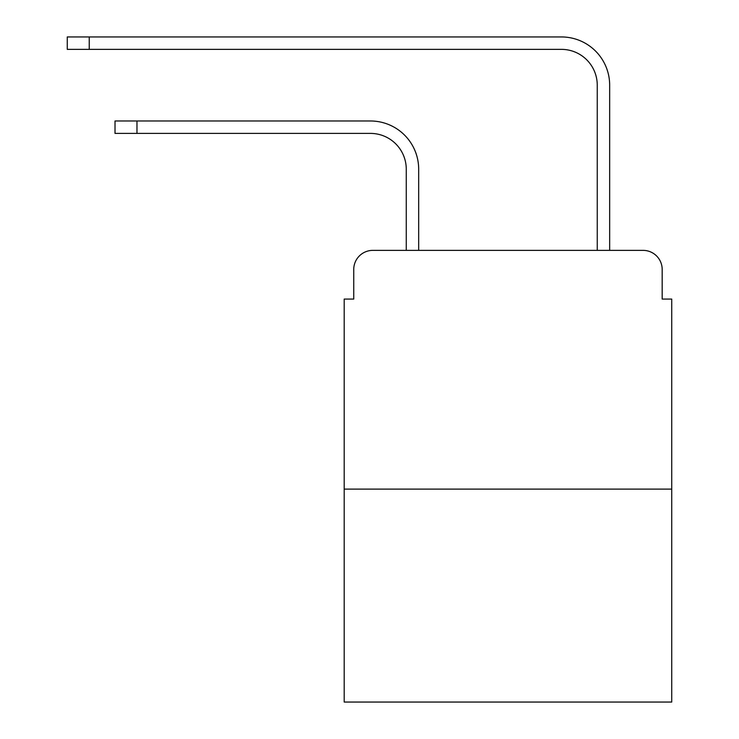 <?xml version="1.0" encoding="UTF-8"?>
<svg xmlns="http://www.w3.org/2000/svg" width="739" height="739" viewBox="0 0 739 739"><rect width="100%" height="100%" fill="white"/><g stroke="black" fill="none" stroke-linecap="round" stroke-linejoin="round"><path stroke-width="1.11" d="M353.741 269.476L353.741 299.073L353.741 269.476A19.094 19.094 0 0 1 372.844 250.373L406.265 250.373L406.265 169.203A35.814 35.814 0 0 0 370.451 133.399A35.814 35.814 0 0 1 406.265 169.203A35.814 35.814 0 0 0 370.451 133.399A35.814 35.814 0 0 1 406.265 169.203A35.814 35.814 0 0 0 370.451 133.399A35.814 35.814 0 0 1 406.265 169.203A35.814 35.814 0 0 0 370.451 133.399A35.814 35.814 0 0 1 406.265 169.203A35.814 35.814 0 0 0 370.451 133.399A35.814 35.814 0 0 1 406.265 169.203A35.814 35.814 0 0 0 370.451 133.399A35.814 35.814 0 0 1 406.265 169.203A35.814 35.814 0 0 0 370.451 133.399A35.814 35.814 0 0 1 406.265 169.203A35.814 35.814 0 0 0 370.451 133.399A35.814 35.814 0 0 1 406.265 169.203A35.814 35.814 0 0 0 370.451 133.399A35.814 35.814 0 0 1 406.265 169.203A35.814 35.814 0 0 0 370.451 133.399A35.814 35.814 0 0 1 406.265 169.203M671.733 489.107L344.198 489.107L344.198 702.05L671.733 702.05L671.733 299.073L662.181 299.073L662.181 269.476A19.094 19.094 0 0 0 643.087 250.373L372.844 250.373M344.198 489.107L344.198 299.073L353.741 299.073M418.68 250.373L418.68 169.203L418.68 250.373L418.68 169.203L418.68 250.373L418.68 169.203L418.68 250.373L418.68 169.203L418.68 250.373L418.68 169.203L418.68 250.373L418.68 169.203L418.68 250.373L418.68 169.203L418.68 250.373L418.68 169.203L418.68 250.373L418.68 169.203L418.68 250.373L418.68 169.203L418.68 250.373L433.479 250.373M582.443 250.373L597.251 250.373L597.251 85.17A35.814 35.814 0 0 0 561.437 49.365A35.814 35.814 0 0 1 597.251 85.17A35.814 35.814 0 0 0 561.437 49.365A35.814 35.814 0 0 1 597.251 85.17A35.814 35.814 0 0 0 561.437 49.365A35.814 35.814 0 0 1 597.251 85.17A35.814 35.814 0 0 0 561.437 49.365A35.814 35.814 0 0 1 597.251 85.17A35.814 35.814 0 0 0 561.437 49.365A35.814 35.814 0 0 1 597.251 85.17A35.814 35.814 0 0 0 561.437 49.365A35.814 35.814 0 0 1 597.251 85.17A35.814 35.814 0 0 0 561.437 49.365A35.814 35.814 0 0 1 597.251 85.17A35.814 35.814 0 0 0 561.437 49.365A35.814 35.814 0 0 1 597.251 85.17A35.814 35.814 0 0 0 561.437 49.365A35.814 35.814 0 0 1 597.251 85.17A35.814 35.814 0 0 0 561.437 49.365A35.814 35.814 0 0 1 597.251 85.17M609.666 250.373L609.666 85.17L609.666 250.373L609.666 85.17L609.666 250.373L609.666 85.17L609.666 250.373L609.666 85.17L609.666 250.373L609.666 85.17L609.666 250.373L609.666 85.17L609.666 250.373L609.666 85.17L609.666 250.373L609.666 85.17L609.666 250.373L609.666 85.17L609.666 250.373L609.666 85.17L609.666 250.373L643.087 250.373M662.181 299.073L662.181 269.476M115.016 120.984L136.974 120.984L136.974 133.399L115.016 133.399L115.016 120.984M136.974 133.399L370.451 133.399M418.68 169.203A48.22 48.22 0 0 0 370.451 120.984L136.974 120.984M67.267 36.95L89.234 36.95L89.234 49.365L67.267 49.365L67.267 36.95M609.666 85.17A48.22 48.22 0 0 0 561.437 36.95L89.234 36.95M89.234 49.365L561.437 49.365"/></g></svg>
